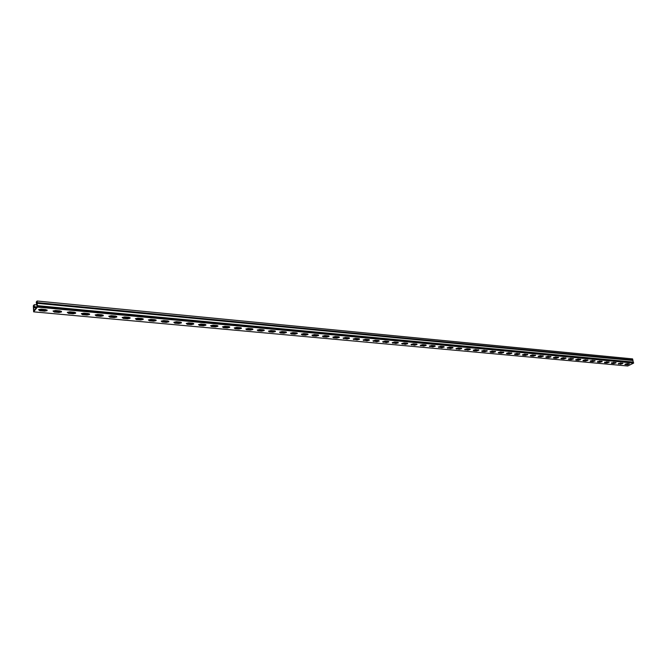 <?xml version="1.0" encoding="UTF-8"?>
<svg xmlns="http://www.w3.org/2000/svg" width="667" height="667" viewBox="0 0 667 667"><rect width="100%" height="100%" fill="white"/><g stroke="black" fill="none" stroke-linecap="round" stroke-linejoin="round"><path stroke-width="1" d="M36.602 307.404L33.65 307.128L33.834 310.889L37.152 306.712L36.918 303.852M34.042 306.211L33.65 307.128M36.952 302.535L36.51 302.493M36.968 306.945L34.309 306.695L34.209 304.702L33.35 305.803L33.633 311.839L37.41 307.087L37.119 301.009L632.574 358.896L632.858 359.997L37.194 302.601M33.633 311.839L627.714 365.991L633.65 363.09L633.225 362.073L37.244 305.628M633.225 362.073L632.858 359.997M34.209 304.702L36.968 304.969M36.735 307.229L34.075 306.978L34.017 305.653L33.608 306.17M58.929 311.814L61.431 311.297L61.472 311.956L58.971 312.464L54.252 312.031L53.018 311.014L58.929 311.814L58.971 312.464M81.324 313.657L83.817 313.131L88.403 313.557L89.553 314.524L87.069 315.057L82.491 314.632L81.324 313.657L87.018 314.407L89.503 313.882M108.771 316.208L114.257 316.925L116.725 316.391L116.783 317.025L114.307 317.567L109.863 317.159L108.763 316.225L111.247 315.683L115.691 316.1L116.783 317.025M135.393 318.693L140.67 319.368L143.122 318.834M161.214 321.094L166.308 321.736L168.743 321.194M186.285 323.428L191.196 324.037L193.613 323.495M210.639 325.696L215.366 326.271L217.775 325.721M234.292 327.897L238.853 328.439L241.254 327.889M257.279 330.032L261.689 330.557L264.065 329.998M279.64 332.116L283.892 332.608L286.26 332.049M301.384 334.134L305.494 334.601L307.846 334.05M322.545 336.101L326.522 336.543L328.856 335.993M343.146 338.019L346.99 338.436L349.308 337.886M363.207 339.878L366.917 340.278L369.226 339.728M382.75 341.696L386.343 342.079L388.628 341.521M401.784 343.463L405.269 343.83L407.545 343.272M420.352 345.181L423.72 345.531L425.98 344.981M438.452 346.865L441.712 347.199L443.955 346.648M456.111 348.499L459.263 348.816L461.497 348.274M473.695 350.659L473.195 350.242L475.554 349.558L478.856 350.225L476.496 350.917L473.695 350.659L473.595 350.142L478.606 349.858M490.487 352.201L489.995 351.809L492.354 351.117L495.573 351.759L493.213 352.451L490.487 352.201L490.378 351.692L495.314 351.409M506.87 353.71L506.403 353.343L508.754 352.643L511.889 353.26L509.538 353.96L506.87 353.71L506.762 353.21L511.622 352.926M522.878 355.186L522.428 354.827L524.771 354.135L527.822 354.727L525.479 355.428L522.878 355.186L522.77 354.686L527.547 354.402M538.511 356.628L538.077 356.286L540.412 355.586L543.388 356.161L541.062 356.862L538.511 356.628L538.402 356.136L543.105 355.844M553.793 358.029L553.377 357.712L555.703 357.012L558.604 357.562L556.278 358.262L553.793 358.029L553.677 357.545L558.304 357.262M568.726 359.405L568.326 359.104L570.644 358.404L573.47 358.929L571.152 359.63L568.726 359.405L568.609 358.929L573.17 358.638M583.325 360.747L582.933 360.463L585.251 359.755L588.011 360.272L585.701 360.972L583.325 360.747L583.208 360.272L587.694 359.988M597.599 362.064L599.533 361.089L602.226 361.581L599.925 362.281L597.599 362.064L597.482 361.597L601.901 361.306M611.564 363.348L613.498 362.389L616.133 362.856L613.84 363.557L611.564 363.348L611.447 362.881L615.799 362.598M625.221 364.607L625.104 364.149L629.39 363.865L627.447 364.816L624.879 364.357L627.163 363.657L629.39 363.865M618.434 363.982L620.368 363.023L622.97 363.49L620.677 364.19L618.317 363.523L622.628 363.232M604.619 362.715L606.553 361.739L609.213 362.223L606.92 362.923L604.619 362.715L604.502 362.248L608.888 361.956M590.503 361.414L590.12 361.13L592.429 360.43L595.156 360.922L592.855 361.631L590.503 361.414L590.387 360.939L594.839 360.655M576.063 360.08L575.671 359.788L577.989 359.079L580.782 359.605L578.472 360.305L576.063 360.08L575.954 359.605L580.473 359.313M561.297 358.721L560.889 358.412L563.215 357.712L566.083 358.246L563.757 358.946L561.297 358.721L561.189 358.237L565.774 357.954M546.198 357.329L545.773 357.003L548.099 356.303L551.042 356.862L548.716 357.562L546.198 357.329L546.09 356.845L550.75 356.553M530.74 355.911L530.298 355.561L532.641 354.869L535.651 355.444L533.317 356.145L530.74 355.911L530.632 355.411L535.368 355.127M514.924 354.452L514.465 354.094L516.808 353.393L519.901 354.002L517.559 354.694L514.924 354.452L514.816 353.952L519.626 353.668M498.724 352.96L498.249 352.576L500.6 351.884L503.777 352.518L501.426 353.21L498.724 352.96L498.624 352.459L503.51 352.168M482.141 351.434L481.649 351.034L484.009 350.342L487.26 351L484.909 351.692L482.141 351.434L482.033 350.925L487.01 350.642M464.774 349.308L467.875 349.616L470.102 349.074M447.332 347.69L450.542 348.007L452.776 347.465M429.456 346.031L432.766 346.365L435.026 345.823M411.13 344.33L414.549 344.681L416.817 344.139M392.329 342.58L395.865 342.955L398.149 342.404M373.036 340.795L376.697 341.187L378.989 340.629M353.243 338.953L357.02 339.37L359.33 338.811M332.916 337.068L336.818 337.502L339.153 336.943M312.039 335.126L316.083 335.584L318.417 335.026M290.587 333.133L294.772 333.608L297.123 333.058M268.534 331.082L272.87 331.591L275.238 331.032M245.865 328.973L250.35 329.506L252.743 328.956M222.545 326.805L227.197 327.364L229.598 326.813M198.549 324.571L203.368 325.163L205.786 324.612M173.82 322.303L176.28 321.727L180.407 322.111L181.366 322.936L178.906 323.512L174.787 323.136L173.82 322.303L178.839 322.895L181.274 322.353M148.399 319.902L153.585 320.56L156.028 320.018L156.111 320.627L153.643 321.186L149.4 320.794L148.382 319.927L150.85 319.368L155.103 319.76L156.111 320.627M122.186 317.459L127.564 318.159L130.023 317.625L130.09 318.242L127.614 318.793L123.245 318.384L122.169 317.475L124.654 316.925L129.031 317.334L130.09 318.242M95.156 314.941L100.742 315.674L103.218 315.149L103.277 315.783L100.792 316.316L96.281 315.908L95.148 314.949L97.64 314.415L102.151 314.841L103.277 315.783M73.087 313.123L75.579 312.598L75.621 313.248L73.128 313.773L68.476 313.34L67.284 312.348L73.087 313.123L73.128 313.773M44.556 310.48L47.065 309.972L47.09 310.639L44.589 311.147L39.795 310.705L38.528 309.655L44.556 310.48L44.589 311.147M37.41 307.087L633.65 363.09M53.018 311.014L55.528 310.497L60.255 310.939L61.472 311.956M142.163 318.559L143.197 319.443L140.729 319.993L136.418 319.601L135.376 318.709L137.852 318.159L142.163 318.559M167.851 320.944L168.826 321.794L166.366 322.361L162.189 321.969L161.189 321.119L163.665 320.56L167.851 320.944M192.78 323.262L193.713 324.07L191.254 324.646L187.202 324.279L186.251 323.462L188.719 322.886L192.78 323.262M217 325.513L217.884 326.288L215.433 326.872L211.497 326.513L210.597 325.738L213.048 325.146L217 325.513M240.529 327.705L241.371 328.439L238.928 329.039L235.101 328.689L234.242 327.947L236.685 327.347L240.529 327.705M263.398 329.832L264.199 330.532L261.764 331.14L258.037 330.799L257.229 330.09L259.663 329.481L263.398 329.832M285.634 331.899L286.401 332.566L283.975 333.183L280.348 332.85L279.573 332.183L282.008 331.557L285.634 331.899M307.27 333.909L308.004 334.542L305.578 335.176L302.051 334.851L301.309 334.209L303.735 333.583L307.27 333.909M328.322 335.868L329.023 336.468L326.605 337.11L323.178 336.793L322.461 336.185L324.887 335.551L328.322 335.868M348.816 337.777L349.483 338.352L347.073 338.994L343.055 338.111L345.473 337.46L348.816 337.777M368.768 339.628L369.418 340.178L367.008 340.829L363.106 339.978L365.516 339.328L368.768 339.628M388.211 341.437L388.828 341.954L386.435 342.621L382.641 341.804L385.042 341.145L388.211 341.437M407.162 343.197L407.754 343.697L405.361 344.364L401.676 343.58L404.069 342.913L407.162 343.197M425.629 344.914L426.196 345.389L423.812 346.065L420.227 345.306L422.62 344.639L425.629 344.914M443.647 346.59L444.189 347.04L441.812 347.724L438.327 346.998L440.704 346.315L443.647 346.59M461.214 348.224L461.731 348.649L459.363 349.333L455.97 348.641L458.346 347.957L461.214 348.224M469.835 349.024L470.352 349.441L467.984 350.133L464.632 349.45L467 348.766L469.835 349.024M452.484 347.415L453.018 347.849L450.642 348.533L447.198 347.824L449.575 347.14L452.484 347.415M434.692 345.756L435.251 346.223L432.866 346.898L429.331 346.156L431.716 345.481L434.692 345.756M416.458 344.064L417.033 344.547L414.649 345.223L411.014 344.447L413.398 343.78L416.458 344.064M397.749 342.321L398.349 342.83L395.956 343.497L392.221 342.696L394.614 342.029L397.749 342.321M378.556 340.537L379.19 341.07L376.788 341.729L372.936 340.895L375.338 340.237L378.556 340.537M358.854 338.711L359.513 339.27L357.112 339.92L353.151 339.053L355.561 338.402L358.854 338.711M338.636 336.827L339.32 337.419L336.91 338.061L333.525 337.752L332.833 337.152L335.243 336.51L338.636 336.827M317.867 334.892L318.584 335.518L316.166 336.151L312.69 335.834L311.956 335.201L314.382 334.576L317.867 334.892M296.523 332.908L297.274 333.558L294.847 334.192L291.279 333.859L290.52 333.2L292.946 332.575L296.523 332.908M274.596 330.874L275.379 331.557L272.945 332.174L269.276 331.832L268.476 331.14L270.91 330.532L274.596 330.874M252.043 328.773L252.868 329.49L250.425 330.098L246.648 329.748L245.815 329.023L248.257 328.422L252.043 328.773M228.848 326.622L229.715 327.372L227.264 327.964L223.378 327.605L222.503 326.847L224.954 326.255L228.848 326.622M204.977 324.395L205.886 325.188L203.435 325.771L199.433 325.404L198.516 324.604L200.975 324.029L204.977 324.395M67.284 312.348L69.785 311.831L74.437 312.256L75.621 313.248M38.528 309.655L41.037 309.154L45.848 309.605L47.09 310.639M37.119 301.009L36.243 302.118L36.568 303.818M36.927 304.169L36.343 304.11M627.689 363.707L627.855 364.34M36.285 307.804L33.767 307.57M633.467 362.389L37.36 306.07M632.816 360.472L37.135 303.302M34.609 309.913L33.875 309.847M54.252 312.031L54.21 311.372M87.069 315.057L87.018 314.407M82.491 314.632L82.45 313.982M114.307 317.567L114.257 316.925M109.863 317.159L109.822 316.517M140.729 319.993L140.67 319.368M136.418 319.601L136.368 318.968M166.366 322.361L166.308 321.736M162.189 321.969L162.131 321.352M191.254 324.646L191.196 324.037M187.202 324.279L187.135 323.662M215.433 326.872L215.366 326.271M211.497 326.513L211.431 325.905M238.928 329.039L238.853 328.439M235.101 328.689L235.026 328.089M261.764 331.14L261.689 330.557M258.037 330.799L257.971 330.207M283.975 333.183L283.892 332.608M280.348 332.85L280.273 332.274M305.578 335.176L305.494 334.601M302.051 334.851L301.976 334.275M326.605 337.11L326.522 336.543M323.178 336.793L323.086 336.226M347.073 338.994L346.99 338.436M343.738 338.686L343.647 338.127M367.008 340.829L366.917 340.278M363.757 340.537L363.665 339.978M386.435 342.621L386.343 342.079M383.267 342.329L383.175 341.787M405.361 344.364L405.269 343.83M402.276 344.08L402.176 343.538M423.812 346.065L423.72 345.531M420.802 345.789L420.702 345.256M441.812 347.724L441.712 347.199M438.869 347.449L438.769 346.923M459.363 349.333L459.263 348.816M456.495 349.074L456.395 348.549M476.496 350.917L476.388 350.4M493.213 352.451L493.113 351.943M509.538 353.96L509.43 353.452M525.479 355.428L525.371 354.927M541.062 356.862L540.945 356.37M556.278 358.262L556.17 357.779M571.152 359.63L571.044 359.154M585.701 360.972L585.584 360.497M599.925 362.281L599.808 361.806M613.84 363.557L613.723 363.098M627.447 364.816L627.33 364.357M620.677 364.19L620.56 363.732M606.92 362.923L606.803 362.456M592.855 361.631L592.738 361.155M578.472 360.305L578.356 359.83M563.757 358.946L563.648 358.471M548.716 357.562L548.599 357.078M533.317 356.145L533.208 355.653M517.559 354.694L517.45 354.194M501.426 353.21L501.317 352.701M484.909 351.692L484.801 351.175M467.984 350.133L467.875 349.616M465.149 349.867L465.049 349.35M450.642 348.533L450.542 348.007M447.74 348.266L447.64 347.74M432.866 346.898L432.766 346.365M429.89 346.623L429.798 346.09M414.649 345.223L414.549 344.681M411.597 344.939L411.497 344.405M395.956 343.497L395.865 342.955M392.83 343.213L392.738 342.671M376.788 341.729L376.697 341.187M373.57 341.437L373.487 340.887M357.112 339.92L357.02 339.37M353.81 339.62L353.727 339.061M336.91 338.061L336.818 337.502M333.525 337.752L333.433 337.185M316.166 336.151L316.083 335.584M312.69 335.834L312.606 335.259M294.847 334.192L294.772 333.608M291.279 333.859L291.196 333.283M272.945 332.174L272.87 331.591M269.276 331.832L269.201 331.249M250.425 330.098L250.35 329.506M246.648 329.748L246.582 329.156M227.264 327.964L227.197 327.364M223.378 327.605L223.312 327.005M203.435 325.771L203.368 325.163M199.433 325.404L199.366 324.796M178.906 323.512L178.839 322.895M174.787 323.136L174.729 322.511M153.643 321.186L153.585 320.56M149.4 320.794L149.341 320.168M127.614 318.793L127.564 318.159M123.245 318.384L123.195 317.75M100.792 316.316L100.742 315.674M96.281 315.908L96.24 315.258M68.476 313.34L68.443 312.69M39.795 310.705L39.762 310.038M632.816 360.438L37.135 303.26M89.553 314.524L89.511 313.89M143.197 319.443L143.147 318.843M168.826 321.794L168.776 321.219M193.713 324.07L193.655 323.52M217.884 326.288L217.826 325.754M241.371 328.439L241.312 327.931M264.199 330.532L264.14 330.04M286.401 332.566L286.343 332.099M308.004 334.542L307.937 334.1M329.023 336.468L328.956 336.051M339.32 337.419L339.261 337.002M318.584 335.518L318.518 335.084M297.274 333.558L297.215 333.108M275.379 331.557L275.321 331.082M252.868 329.49L252.801 328.998M229.715 327.372L229.648 326.847M205.886 325.188L205.828 324.646M181.366 322.936L181.307 322.378"/></g></svg>
